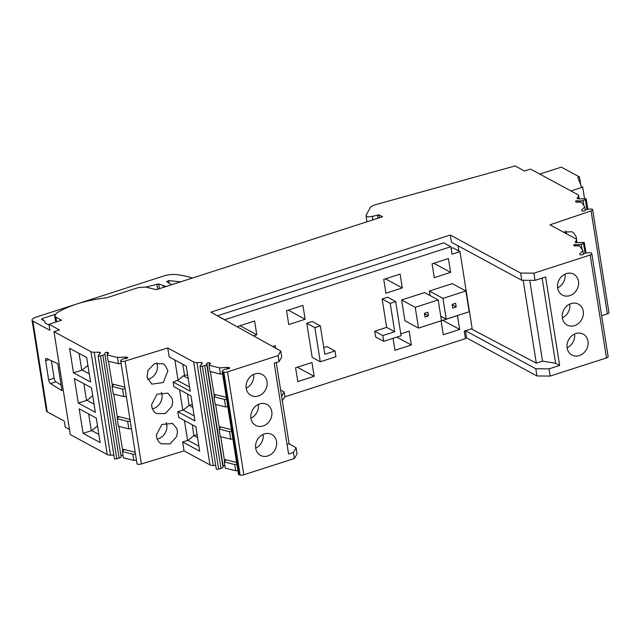 <?xml version="1.0" encoding="UTF-8"?>
<svg xmlns="http://www.w3.org/2000/svg" width="641" height="641" viewBox="0 0 641 641"><rect width="100%" height="100%" fill="white"/><g stroke="black" fill="none" stroke-linecap="round" stroke-linejoin="round"><path stroke-width="0.96" d="M395.673 301.59L401.082 335.732L383.719 341.332L382.805 335.564L394.712 331.734L390.217 303.353L395.673 301.59L387.605 297.224L382.14 298.986L390.217 303.353M224.582 319.787L450.863 246.697L452.057 254.189L459.974 251.641L472.161 328.593L464.244 331.149L465.43 338.64L284.716 396.875M382.14 298.986L386.635 327.359L374.729 331.197L382.805 335.564M383.719 341.332L375.642 336.966L374.729 331.197M272.697 346.517L275.31 345.675L275.702 348.191M238.42 327.479L238.228 326.269L254.613 320.997L256.801 334.826L253.54 335.876M442.955 298.385L446.248 319.162L469.196 311.766L465.911 290.99L442.955 298.385L429.358 291.03L430.071 295.549M429.358 291.03L452.306 283.634L465.911 290.99M415.224 307.327L418.509 328.096L404.912 320.74L401.619 299.964L424.574 292.576L438.172 299.932L415.224 307.327L401.619 299.964M400.793 333.873L409.158 331.173L411.346 345.01L394.968 350.29L393.069 338.32M459.669 329.442L443.292 334.722L441.096 320.885L457.474 315.604L459.669 329.442L442.819 320.332M385.93 293.217L383.735 279.388L400.12 274.108L402.308 287.945L385.93 293.217M450.631 272.369L448.436 258.539L432.058 263.812L434.245 277.649L450.631 272.369L433.781 263.259M305.124 319.258L288.738 324.538L286.551 310.701L302.929 305.42L305.124 319.258L288.274 310.148M314.162 376.323L297.785 381.603L295.589 367.774L311.967 362.494L314.162 376.323L297.312 367.213M320.332 325.868L312.255 321.502L306.791 323.264L312.199 357.406L320.276 361.772L335.94 356.725L335.027 350.964L324.827 354.249L320.332 325.868L314.867 327.631L320.276 361.772M335.027 350.964L326.958 346.597L323.777 347.614M386.635 327.359L394.712 331.734M224.55 319.619L217.475 315.837M450.863 246.697L443.78 242.867L217.467 315.789M459.974 251.641L452.891 247.811L451.136 248.371M446.248 319.162L440.744 316.181M418.509 328.096L441.465 320.7L438.172 299.932M306.791 323.264L314.867 327.631M465.454 330.756L466.584 337.911L465.374 338.304M458.027 245.791L458.86 251.04M450.286 235.015L451.424 242.218L521.782 280.269L520.636 273.066L450.286 235.015L210.865 312.167L280.766 351.004L278.098 355.595L279.051 361.644L274.212 363.207L288.586 453.996L293.434 452.434L294.395 458.491L243.828 474.781L227.531 371.884L278.098 355.595M452.722 308.081L452.145 304.419L455.615 303.305L456.192 306.959L452.722 308.081M427.876 312.239L428.452 315.901L424.991 317.015L424.406 313.361L427.876 312.239M520.636 273.066L533.897 273.17L535.035 280.373L521.782 280.269M590.193 255.03L606.49 357.926A3.109 1.074 -9 0 0 608.141 356.668L591.843 253.772A3.109 1.074 -9 0 1 590.193 255.03L533.897 273.17M591.843 253.772A3.109 1.074 -9 0 0 591.779 253.612L591.507 253.211A3.109 1.074 -9 0 0 588.799 252.738L585.842 253.051A1.586 0.545 -9 0 0 584.368 253.507L583.062 254.413A1.242 0.433 -9 0 1 582.292 254.709L581.627 254.854A1.242 0.433 -9 0 1 580.161 254.725L579.76 254.14A1.867 0.641 -9 0 1 579.72 254.036A1.867 0.641 -9 0 1 579.857 253.732L582.893 250.727L579.56 245.856L575.209 245.968A1.867 0.641 -9 0 1 573.959 245.663L573.663 245.223A1.242 0.433 -9 0 1 573.639 245.158A1.242 0.433 -9 0 1 574.232 244.678A1.242 0.433 -9 0 1 575.506 244.501L577.693 244.678A3.542 1.226 -9 0 0 581.251 244.205L583.518 243.436A1.683 0.577 -9 0 0 584.36 242.779A1.683 0.577 -9 0 0 583.086 242.418L578.839 242.643A4.976 1.715 -9 0 1 577.349 242.627L575.746 242.49A1.242 0.433 -9 0 1 575.177 242.226A1.242 0.433 -9 0 1 575.217 242.09L576.379 240.319A6.218 2.147 -9 0 0 576.555 239.638A6.218 2.147 -9 0 0 575.874 238.853L549.946 224.831L591.09 210.913A3.109 1.074 -9 0 0 592.653 209.695A3.109 1.074 -9 0 0 589.88 209.062L587.869 209.27A1.867 0.641 -9 0 0 586.138 209.807L584.921 210.649A1.242 0.433 -9 0 1 584.143 210.945L583.486 211.089A1.242 0.433 -9 0 1 582.02 210.961L581.611 210.368A1.867 0.641 -9 0 1 581.571 210.272A1.867 0.641 -9 0 1 581.716 209.968L584.752 206.963L581.419 202.091L577.068 202.203A1.867 0.641 -9 0 1 575.818 201.899L575.522 201.458A1.242 0.433 -9 0 1 575.49 201.394A1.242 0.433 -9 0 1 576.091 200.913A1.242 0.433 -9 0 1 577.365 200.737L579.544 200.913A3.542 1.226 -9 0 0 583.102 200.441L585.369 199.672A1.683 0.577 -9 0 0 586.211 199.014A1.683 0.577 -9 0 0 584.945 198.654L580.698 198.878A4.976 1.715 -9 0 1 579.2 198.862L577.605 198.726A1.242 0.433 -9 0 1 577.036 198.462A1.242 0.433 -9 0 1 577.092 198.301L578.462 196.21A6.218 2.147 -9 0 0 578.647 195.529A6.218 2.147 -9 0 0 577.966 194.744L530.532 169.088L524.522 171.019L515.124 165.939L375.802 204.607C372.774 205.481 370.891 206.538 370.137 207.772L366.043 215.392C366.091 216.874 368.182 217.195 372.325 216.354L379.055 214.863L379.512 217.748M366.908 221.81L366.043 215.392M90.934 351.677A6.218 2.147 -9 0 0 94.211 352.246L110.508 455.142A6.218 2.147 -9 0 1 107.231 454.573L90.934 351.677L53.988 331.693L59.453 329.931L48.964 324.258L61.52 320.212L55.895 317.175L54.669 315.757L56.624 313.048C69.164 305.348 85.926 300.236 106.911 297.712L138.312 287.601L145.683 287.04L156.324 289.668L382.565 216.762L379.055 214.863M98.113 355.747L114.41 458.644A1.683 0.577 -9 0 0 116.782 458.812L119.13 458.091L102.832 355.194L100.485 355.915A1.683 0.577 -9 0 1 98.113 355.747A1.683 0.577 -9 0 1 98.225 355.483L99.828 353.824A4.976 1.715 -9 0 0 100.172 353.223L100.252 352.542A1.242 0.433 -9 0 0 100.252 352.494A1.242 0.433 -9 0 0 99.395 352.221L94.211 352.246M102.832 355.194A3.542 1.226 -9 0 0 104.828 353.88L121.125 456.777L104.828 353.88M215.737 465.462L213.253 465.478A6.218 2.147 -9 0 1 209.976 464.901L193.678 362.005L167.75 347.983L125.083 361.075A3.109 1.074 -9 0 1 120.692 360.763A3.109 1.074 -9 0 1 121.093 360.114L123.064 358.88L126.037 358.511A1.242 0.433 -9 0 0 126.918 358.279L127.415 358.047A1.242 0.433 -9 0 0 127.815 357.646A1.242 0.433 -9 0 0 127.495 357.422L126.229 357.109A1.867 0.641 -9 0 0 125.267 357.045L117.535 357.51L107.079 354.93L108.457 353.207A1.867 0.641 -9 0 0 108.545 352.959A1.867 0.641 -9 0 0 108.065 352.622L107.119 352.39A1.242 0.433 -9 0 0 105.805 352.454A1.242 0.433 -9 0 0 104.988 352.951M193.678 362.005A6.218 2.147 -9 0 0 196.955 362.582L201.346 362.558L201.619 364.264M224.855 465.574A1.242 0.433 -9 0 0 223.164 466.183L223.004 467.113A3.542 1.226 -9 0 1 221.009 468.427L218.661 469.148A1.683 0.577 -9 0 1 216.289 468.98L199.992 366.083A1.683 0.577 -9 0 1 200.104 365.819L201.715 364.168A4.976 1.715 -9 0 0 202.051 363.559L202.139 362.878A1.242 0.433 -9 0 0 202.139 362.83A1.242 0.433 -9 0 0 201.346 362.558M199.992 366.083A1.683 0.577 -9 0 0 202.364 366.251L204.711 365.53A3.542 1.226 -9 0 0 206.706 364.216L206.867 363.287A1.242 0.433 -9 0 1 207.684 362.79A1.242 0.433 -9 0 1 209.006 362.726L209.335 364.809M243.828 474.781A3.109 1.074 -9 0 1 240.143 475.061L223.845 372.165L222.988 371.956A3.109 1.074 -9 0 1 222.195 371.395A3.109 1.074 -9 0 1 222.587 370.746L224.054 369.633A1.586 0.545 -9 0 1 225.488 369.152L227.916 368.847A1.242 0.433 -9 0 0 228.797 368.615L229.302 368.383A1.242 0.433 -9 0 0 229.702 367.982A1.242 0.433 -9 0 0 229.382 367.758L228.108 367.445A1.867 0.641 -9 0 0 227.154 367.381L219.414 367.854L208.966 365.266L210.344 363.543A1.867 0.641 -9 0 0 210.424 363.295A1.867 0.641 -9 0 0 209.944 362.958L209.006 362.726M223.845 372.165A3.109 1.074 -9 0 0 227.531 371.884M542.11 278.09L555.603 363.279L559.633 365.45L545.611 276.968L535.035 280.373M523.176 280.285L536.301 363.151L471.247 328.889M465.502 330.74L535.796 368.759L549.049 368.863L559.633 365.45M555.603 363.279L542.534 361.147L529.738 280.333M536.301 363.151L542.534 361.147M466.584 337.911L536.934 375.963L535.796 368.759M287.08 444.453L289.139 443.796L296.086 447.771L297.063 453.9L294.395 458.491M240.143 475.061L239.285 474.853A3.109 1.074 -9 0 1 238.492 474.292L222.195 371.395M235.712 470.75L234.734 464.549L224.278 461.969L225.263 468.162L235.712 470.75L237.907 470.614M209.976 464.901L184.047 450.879L141.381 463.972A3.109 1.074 -9 0 1 136.99 463.659L120.692 360.763M133.833 460.406L132.847 454.213L122.399 451.633L123.376 457.826L133.833 460.406L136.453 460.254M122.968 455.238A1.242 0.433 -9 0 0 121.285 455.847M119.13 458.091A3.542 1.226 -9 0 0 121.125 456.777M110.508 455.142L113.85 455.126M107.231 454.573L70.286 434.59L53.988 331.693M69.468 429.43L65.262 427.154L64.3 421.105L47.25 411.883A7.46 2.58 171 0 1 46.432 410.937L32.05 320.147A7.46 2.58 171 0 1 36.024 317.135L75.894 304.291M601.659 315.749L607.388 313.81A3.109 1.074 -9 0 0 608.95 312.592L592.653 209.695M606.49 357.926L550.194 376.067L536.934 375.963M289.139 443.796L282.344 400.913L284.844 396.651L284.107 391.955L281.615 396.29L276.271 362.542M280.622 390.048L284.107 391.955M279.051 361.644L281.736 357.133L280.766 351.004M456.192 306.959L452.209 304.804M428.452 315.901L424.47 313.745M550.194 376.067L549.049 368.863M569.537 304.203A11.875 10.16 -61.6 0 1 578.454 304.146A11.875 10.16 -61.6 0 1 583.302 314.531A11.875 10.16 -61.6 0 1 576.075 324.987A11.875 10.16 -61.6 0 1 567.157 325.043A11.875 10.16 -61.6 0 1 562.317 314.659A11.875 10.16 -61.6 0 1 569.537 304.203M571.516 294.916A11.875 10.16 -61.6 0 1 562.405 295.068A11.875 10.16 -61.6 0 1 557.558 284.796A11.875 10.16 -61.6 0 1 564.609 274.324A11.875 10.16 -61.6 0 1 573.711 274.172A11.875 10.16 -61.6 0 1 578.559 284.452A11.875 10.16 -61.6 0 1 571.516 294.916M581.01 354.874A11.875 10.16 -61.6 0 1 571.9 355.018A11.875 10.16 -61.6 0 1 567.053 344.746A11.875 10.16 -61.6 0 1 574.104 334.273A11.875 10.16 -61.6 0 1 583.206 334.121A11.875 10.16 -61.6 0 1 588.061 344.401A11.875 10.16 -61.6 0 1 581.01 354.874M583.438 254.148L582.893 250.727M576.812 241.248L576.275 237.002L574.007 233.244L572.06 231.786L563.255 232.026M585.297 210.384L584.752 206.963M47.25 411.883L32.867 321.085L49.926 330.315L48.964 324.258M48.668 379.969L45.615 360.659A3.109 1.202 72.1 0 1 46.08 358.471A3.109 1.202 72.1 0 1 46.513 358.511L57.746 363.663L62.041 390.762L50.487 383.582A3.109 1.202 72.1 0 1 48.668 379.969L54.132 378.214L51.368 360.739M78.274 403.069L95.341 412.299L91.463 387.797L74.396 378.567L78.274 403.069L87.016 400.337L94.051 404.142M83.074 433.332L79.188 408.83L96.254 418.06L100.14 442.562L83.074 433.332L91.807 430.6L98.842 434.406M73.483 372.806L69.605 348.303L86.671 357.534L90.549 382.036L73.483 372.806L82.216 370.073L89.259 373.879M99.676 353.984L99.395 352.221M122.399 451.633L123.777 449.902L123.376 449.325L135.179 452.234M130.267 421.201L127.647 421.353L117.191 418.773L118.569 417.043L118.176 416.466L129.979 419.382M113.209 385.081L113.064 384.183L113.457 384.76L113.064 384.183L124.867 387.1M107.079 354.93L108.065 361.131L118.513 363.711L121.133 363.551M117.535 357.51L118.513 363.711M179.56 389.68L182.797 410.16L177.837 411.682L178.751 417.443L195.842 426.69L199.72 451.184L182.637 441.945L184.047 450.879M174.857 359.994L178.054 380.185L173.142 381.996L173.871 386.603L190.962 395.85L194.928 420.921L177.837 411.682M167.75 347.983L169.168 356.917L186.259 366.163L190.225 391.234L173.142 381.996M198.934 446.216L188.085 440.343L182.637 441.945M187.597 440.423L184.44 420.52M147.871 370.554L147.045 377.156L151.797 384.143L163.287 382.517L167.894 370.762L165.146 365.258L163.135 363.767L154.489 363.623L147.871 370.554M159.016 442.09L161.244 443.812L170.057 443.876L176.644 436.681L177.477 432.226L176.924 428.701L172.589 423.429L161.836 424.486L156.356 435.015L156.909 438.532L159.016 442.09M152.117 408.269L154.217 411.826L156.452 413.541L165.266 413.613L171.852 406.418L172.685 401.955L172.133 398.438L167.798 393.165L157.045 394.223L151.564 404.751L152.117 408.269M225.408 460.558L225.263 459.661L236.617 462.465M226.61 399.279L224.414 399.415L213.966 396.827L215.344 395.104A1.867 0.641 -9 0 0 215.424 394.856A1.867 0.641 -9 0 0 214.943 394.519L226.297 397.324M231.409 429.606L220.055 426.802L220.2 427.699M208.966 365.266L209.944 371.468L220.4 374.048L222.587 373.919M219.414 367.854L220.4 374.048M261.127 435.576A11.875 10.16 -61.6 0 1 271.768 434.478A11.875 10.16 -61.6 0 1 271.111 454.277A11.875 10.16 -61.6 0 1 260.47 455.374A11.875 10.16 -61.6 0 1 261.127 435.576M265.983 424.566A11.875 10.16 -61.6 0 1 255.719 425.4A11.875 10.16 -61.6 0 1 250.815 415.801A11.875 10.16 -61.6 0 1 256.769 405.328A11.875 10.16 -61.6 0 1 267.025 404.503A11.875 10.16 -61.6 0 1 271.928 414.094A11.875 10.16 -61.6 0 1 265.983 424.566M253.155 374.681A11.875 10.16 -61.6 0 1 262.273 374.528A11.875 10.16 -61.6 0 1 267.129 384.792A11.875 10.16 -61.6 0 1 260.094 395.265A11.875 10.16 -61.6 0 1 250.976 395.425A11.875 10.16 -61.6 0 1 246.12 385.153A11.875 10.16 -61.6 0 1 253.155 374.681M296.086 447.771L293.434 452.434M234.734 464.549L236.922 464.421M224.278 461.969L225.656 460.238A1.867 0.641 171 0 0 225.744 459.998A1.867 0.641 171 0 0 225.263 459.661M132.847 454.213L135.467 454.052M123.777 449.902L123.376 449.325L123.521 450.222M281.615 396.29L282.344 400.913M562.357 317.824A11.875 10.16 118.4 0 0 562.614 317.704A11.875 10.16 118.4 0 0 569.793 304.082M557.614 287.849A11.875 10.16 118.4 0 0 558.047 287.641A11.875 10.16 118.4 0 0 565.042 274.108M567.109 347.799A11.875 10.16 118.4 0 0 567.541 347.59A11.875 10.16 118.4 0 0 574.536 334.057M566.564 233.821A11.658 9.976 118.4 0 0 566.484 233.196A11.658 9.976 118.4 0 0 565.907 231.024M49.109 325.155L44.99 322.928L44.774 321.165L41.449 319.242M41.657 319.482L42.442 318.489L55.07 314.427M145.86 287.08L158.639 283.955L166.099 286.519M171.716 284.708L166.532 281.519M166.684 281.72L168.671 280.582L180.562 281.856M77.369 303.81L163.519 276.055A12.435 4.295 171 0 1 176.523 274.612A74.628 25.768 171 0 1 192.324 278.066M32.867 321.085A7.46 2.58 171 0 1 32.05 320.147M61.135 385.049L55.943 381.82A3.109 1.202 -107.9 0 1 54.132 378.214M83.875 383.695L86.519 400.409M88.666 413.958L91.318 430.672M79.083 353.431L81.728 370.145M127.647 421.353L128.833 428.853L131.453 428.693M128.833 428.853L118.377 426.265L117.191 418.773M118.569 417.043L118.176 416.466L118.321 417.363M113.457 384.76L112.079 386.491L122.535 389.071L123.721 396.571L126.341 396.41M123.721 396.571L113.265 393.983L112.079 386.491M122.535 389.071L125.155 388.919M194.143 415.953L183.294 410.08L189.039 405.328L192.781 407.356M182.797 410.16L183.294 410.08M192.38 424.815L193.83 435.592L197.572 437.619M188.085 440.343L193.83 435.592M182.789 364.288L184.584 375.602L183.366 375.794L178.054 380.185M177.709 380.594L189.56 387.004M183.366 375.794L188.198 378.406M187.493 393.975L189.039 405.328M147.67 379.44A11.658 9.976 118.4 0 0 148.92 379.103A11.658 9.976 118.4 0 0 152.053 377.469A11.658 9.976 118.4 0 0 157.317 365.041A11.658 9.976 118.4 0 0 156.749 362.894M157.125 439.101A11.658 9.976 118.4 0 0 158.511 438.716A11.658 9.976 118.4 0 0 166.772 424.703A11.658 9.976 118.4 0 0 166.203 422.555M152.326 408.838A11.658 9.976 118.4 0 0 153.487 408.533A11.658 9.976 118.4 0 0 161.973 394.439A11.658 9.976 118.4 0 0 161.404 392.292M213.966 396.827L215.152 404.327L225.6 406.907L227.795 406.771M231.721 431.561L229.526 431.689L219.078 429.109L220.456 427.379A1.867 0.641 -9 0 0 220.536 427.138A1.867 0.641 -9 0 0 220.055 426.802M219.078 429.109L220.264 436.601L230.712 439.189L232.907 439.053M255.671 448.155A11.875 10.16 118.4 0 0 257.65 446.993A11.875 10.16 118.4 0 0 263.106 434.414M250.927 418.18A11.875 10.16 118.4 0 0 252.514 417.283A11.875 10.16 118.4 0 0 258.355 404.439M246.176 388.206A11.875 10.16 118.4 0 0 246.625 387.981A11.875 10.16 118.4 0 0 253.612 374.464M44.774 321.165L45.054 322.968M87.016 400.337L92.761 395.585M91.807 430.6L97.552 425.848M82.216 370.073L87.088 366.043L87.993 365.907M87.088 366.043L88.105 366.596M197.091 434.582L194.079 435.551M184.584 375.602L187.597 374.632M192.3 404.319L189.287 405.288M224.414 399.415L225.6 406.907M229.526 431.689L230.712 439.189M402.308 287.945L385.465 278.827M411.346 345.01L396.771 337.126M256.801 334.826L239.958 325.716M570.931 190.938L582.709 187.14L581.291 186.379L577.821 177.469L579.456 176.94L580.722 184.912M579.456 176.94L561.324 167.133L539.754 174.08M582.709 187.14L584.536 198.67M579.969 254.445L579.857 253.732M575.738 245.96L575.506 244.501M577.693 244.678L577.886 245.896M582.1 249.557L581.251 244.205M583.518 243.436L585.065 253.203M576.379 240.319L576.732 242.578M591.09 210.913L607.388 313.81M581.828 210.681L581.716 209.968M577.597 202.195L577.365 200.737M579.544 200.913L579.736 202.131M583.102 200.441L583.951 205.793M585.369 199.672L586.924 209.455M578.462 196.21L578.879 198.838M372.886 219.887L372.325 216.354M378.022 218.228L377.493 214.879M55.895 317.175L56.632 321.79M100.485 355.915L116.782 458.812M107.119 352.39L107.448 354.465M108.521 361.244L112.447 386.026M113.729 394.103L117.559 418.309M118.841 426.377L122.768 451.168M127.583 357.958L127.495 357.422M126.229 357.109L126.437 358.439M108.065 352.622L108.209 353.52M125.267 357.045L125.508 358.575M125.083 361.075L141.381 463.972M213.253 465.478L196.955 362.582M218.661 469.148L202.364 366.251M221.009 468.427L204.711 365.53M223.004 467.113L206.706 364.216M223.164 466.183L206.867 363.287M210.408 371.58L214.334 396.362M215.608 404.439L219.446 428.645M220.72 436.721L224.646 461.504M229.462 368.295L229.382 367.758M228.108 367.445L228.324 368.775M209.944 362.958L210.088 363.864M214.943 394.519L215.088 395.417M227.154 367.381L227.395 368.912M222.988 371.956L239.285 474.853M163.207 285.461L163.503 287.352M159.393 288.682L158.639 283.955M156.853 284.027L157.678 289.227M42.442 318.489L42.691 320.035M168.671 280.582L169.088 283.218M45.615 360.659L48.892 359.601M50.487 383.582L55.943 381.82M585.986 253.035L584.36 242.779M577.028 242.602L576.555 239.638M587.837 209.27L586.211 199.014M579.176 198.862L578.647 195.529M54.669 315.757L55.671 322.103"/></g></svg>
